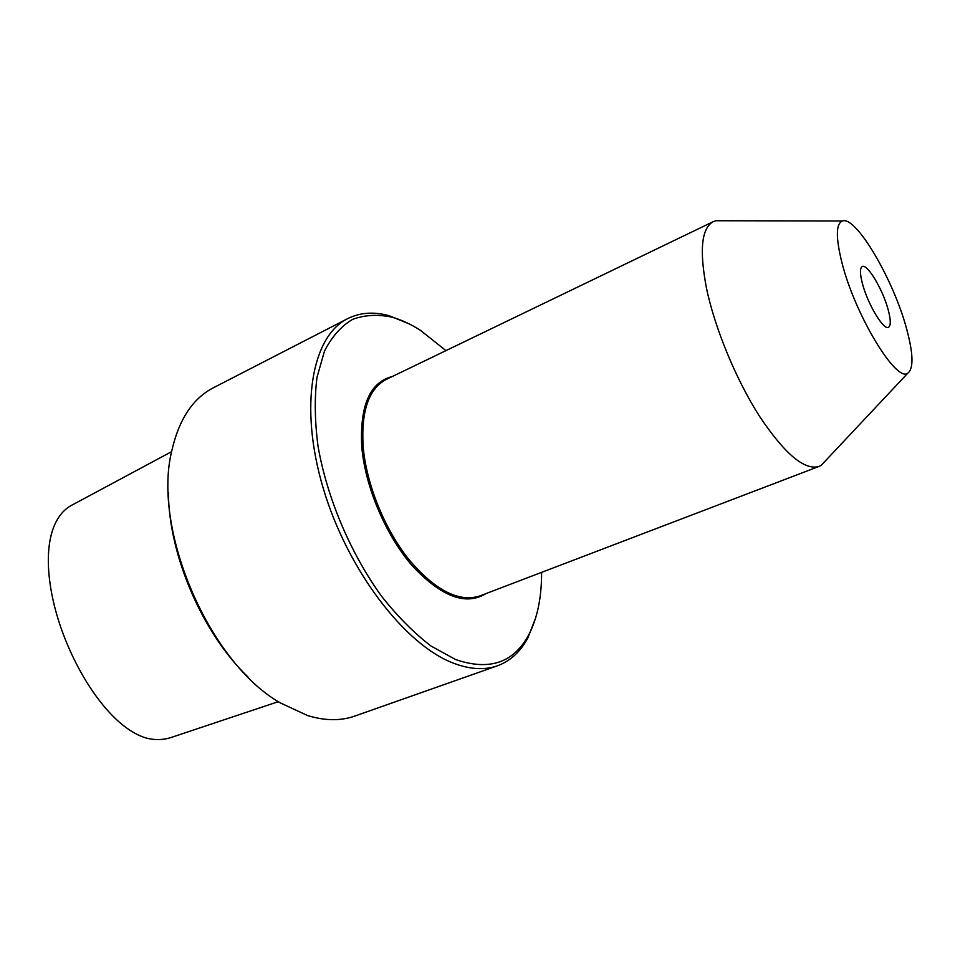 <?xml version="1.0" encoding="UTF-8"?>
<svg xmlns="http://www.w3.org/2000/svg" width="960" height="960" viewBox="0 0 960 960"><rect width="100%" height="100%" fill="white"/><g stroke="black" fill="none" stroke-linecap="round" stroke-linejoin="round"><path stroke-width="1.44" d="M278.376 701.652L172.176 737.136C163.968 740.016 155.412 740.352 146.52 738.12C113.064 728.676 77.64 677.952 59.7 624.12C41.892 569.976 44.004 518.652 73.056 504.528L171.612 451.656M247.968 676.956C202.548 633.492 168.804 555.252 168.372 492.396M497.46 665.784L354.972 716.016C340.86 721.008 325.104 720.876 307.68 715.596L280.608 703.032C209.472 663.24 151.932 529.8 171.804 450.756C178.968 419.4 192.828 398.4 213.396 387.768L347.724 318.612C312.132 335.94 298.764 406.008 323.148 487.968C347.28 569.892 404.988 645.024 453.456 663.168C469.98 669.456 484.644 670.332 497.46 665.784C510.492 660.972 520.68 651.54 528.048 637.512L535.644 617.94M408.732 323.676L389.28 315.768C374.028 311.496 360.168 312.444 347.724 318.612M445.968 350.628L420.432 330.336C410.856 324.192 401.412 319.812 392.088 317.184C377.94 314.172 364.776 314.904 352.608 319.368C341.292 326.064 331.932 336.6 324.54 350.964L316.992 377.292C314.412 397.932 314.748 420.876 318.012 446.124C326.952 497.808 350.736 553.884 381.876 596.652C397.884 616.776 414.288 633.264 431.1 646.092L455.556 659.508C489.36 671.136 513.828 662.796 528.936 634.5C537.468 617.82 541.68 597.108 541.596 572.364M722.172 220.74L715.872 220.728L713.256 221.64C701.472 228.108 699.228 250.332 706.512 288.312C714.9 328.452 736.152 379.824 759.552 416.34C784.656 453.816 804.42 470.532 818.856 466.5L821.316 465.216L825.636 460.62M842.4 220.992C856.02 215.496 893.748 280.14 906.684 329.1C913.284 353.628 913.716 368.268 907.968 373.008C896.736 383.748 854.64 314.472 841.776 262.008C835.704 237.324 835.92 223.656 842.4 220.992L715.872 220.728M888.264 310.056C890.88 320.04 890.94 325.788 888.456 327.312C883.572 330.612 867.456 303.636 862.332 283.248C859.872 273.54 859.836 267.972 862.248 266.544C867.312 263.388 883.056 289.932 888.264 310.056M392.352 376.5C369.96 382.164 359.76 405.444 361.728 446.328C364.956 486.252 385.548 534.984 412.164 565.656C441.192 596.688 465.804 606 485.988 593.604M713.256 221.64L386.364 379.38C368.82 388.596 361.08 410.904 363.132 446.304C366.192 483.552 384.348 528.672 408.636 559.212C435.072 590.376 458.784 602.628 479.772 595.968L818.856 466.5M392.088 317.184L389.28 315.768M528.936 634.5L528.048 637.512M907.968 373.008L821.316 465.216"/></g></svg>

